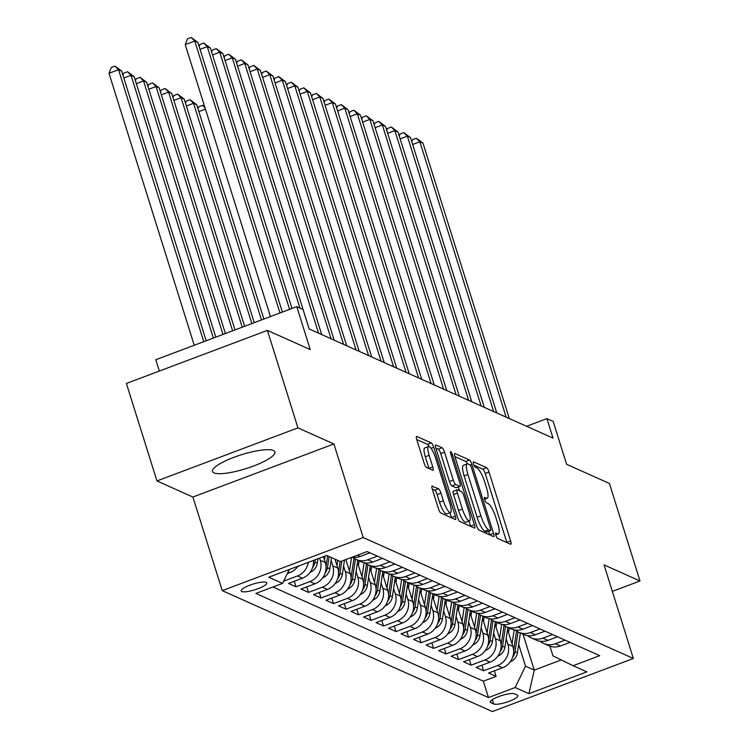<?xml version="1.0" encoding="UTF-8"?>
<svg xmlns="http://www.w3.org/2000/svg" width="749" height="749" viewBox="0 0 749 749"><rect width="100%" height="100%" fill="white"/><g stroke="black" fill="none" stroke-linecap="round" stroke-linejoin="round"><path stroke-width="1.12" d="M495.857 535.338A2.884 0.683 69.4 0 0 497.551 538.4L510.593 544.233A4.12 0.983 69.4 0 0 510.846 544.261A4.12 0.983 69.4 0 0 510.621 540.956L489.031 472.057A4.12 0.983 69.4 0 0 486.607 467.685L473.565 461.843A2.884 0.683 69.4 0 0 473.387 461.824A2.884 0.683 69.4 0 0 473.546 464.137A2.884 0.683 69.4 0 0 475.241 467.198L476.926 467.956A13.173 3.146 69.4 0 1 484.697 481.963L486.494 487.702A13.173 3.146 69.4 0 1 487.206 498.272A13.173 3.146 69.4 0 1 486.41 498.197L484.715 497.439A2.884 0.683 69.4 0 0 484.547 497.42A2.884 0.683 69.4 0 0 484.697 499.733A2.884 0.683 69.4 0 0 486.401 502.804L488.086 503.553A13.173 3.146 69.4 0 1 495.857 517.559L497.654 523.308A13.173 3.146 69.4 0 1 498.366 533.868A13.173 3.146 69.4 0 1 497.561 533.794L495.875 533.035A2.884 0.683 69.4 0 0 495.698 533.026A2.884 0.683 69.4 0 0 495.857 535.338M213.98 472.872A32.703 7.303 162.6 0 0 249.717 467.404A32.703 7.303 162.6 0 0 274.911 451.909A32.703 7.303 162.6 0 0 273.422 450.495A32.703 7.303 162.6 0 0 237.686 455.972A32.703 7.303 162.6 0 0 212.501 471.467A32.703 7.303 162.6 0 0 213.98 472.872M241.768 591.523A13.416 2.996 162.6 0 0 256.43 589.276A13.416 2.996 162.6 0 0 266.766 582.919A13.416 2.996 162.6 0 0 266.157 582.347A13.416 2.996 162.6 0 0 251.495 584.595A13.416 2.996 162.6 0 0 241.159 590.942A13.416 2.996 162.6 0 0 241.768 591.523M432.351 486.007A4.12 0.983 69.4 0 0 432.098 485.989A4.12 0.983 69.4 0 0 432.323 489.294L438.38 508.618A4.12 0.983 69.4 0 0 440.805 512.999L455.289 519.478A4.12 0.983 69.4 0 0 455.542 519.506A4.12 0.983 69.4 0 0 455.317 516.201L433.727 447.303A4.12 0.983 69.4 0 0 431.302 442.931L416.819 436.442A4.12 0.983 69.4 0 0 416.566 436.414A4.12 0.983 69.4 0 0 416.79 439.719L424.103 463.069A4.12 0.983 69.4 0 0 426.537 467.451L432.735 470.222A4.12 0.983 69.4 0 0 432.988 470.25A4.12 0.983 69.4 0 0 432.763 466.945L429.13 455.364A11.01 2.621 69.4 0 1 428.54 446.535A11.01 2.621 69.4 0 1 435.703 458.304L449.915 503.665A11.01 2.621 69.4 0 1 450.505 512.494A11.01 2.621 69.4 0 1 443.342 500.725L440.974 493.16A4.12 0.983 69.4 0 0 438.549 488.788L431.93 486.167M612.345 591.392L639.992 580.981L609.443 483.489L566.609 464.314L553.165 421.425L546.91 418.625L553.024 438.118L309.14 328.961L303.036 309.459L296.782 306.659L155.792 359.735L159.34 371.055M297.943 427.876L156.953 480.942L192.905 497.036L333.895 443.97L297.943 427.876L267.393 330.384L310.226 349.558L296.782 306.659M333.895 443.97L363.228 537.557L633.364 658.474L492.374 711.55L222.238 590.633L363.228 537.557M639.992 580.981L604.04 564.886L633.364 658.474M476.561 525.714A4.12 0.983 69.4 0 0 478.986 530.086L493.469 536.574A4.12 0.983 69.4 0 0 493.722 536.593A4.12 0.983 69.4 0 0 493.497 533.288L471.907 464.389A4.12 0.983 69.4 0 0 469.483 460.017L454.999 453.529A4.12 0.983 69.4 0 0 454.746 453.51A4.12 0.983 69.4 0 0 454.971 456.806L476.561 525.714M474.379 528.026L459.895 521.538A4.12 0.983 69.4 0 1 457.47 517.166L435.881 448.267A4.12 0.983 69.4 0 1 435.656 444.962A4.12 0.983 69.4 0 1 435.909 444.99L442.107 447.762A4.12 0.983 69.4 0 1 444.532 452.143L453.285 480.081A4.12 0.983 69.4 0 0 455.72 484.463L459.83 486.298A4.12 0.983 69.4 0 0 460.083 486.326A4.12 0.983 69.4 0 0 459.858 483.021L450.739 453.931A2.884 0.683 69.4 0 1 450.589 451.619A2.884 0.683 69.4 0 1 452.462 454.699L474.407 524.749A4.12 0.983 69.4 0 1 474.632 528.054A4.12 0.983 69.4 0 1 474.379 528.026M156.953 480.942L126.394 383.451L267.393 330.384M308.316 562.349A16.768 15.851 114.1 0 1 297.409 575.972L302.409 578.209L288.505 583.443L296.005 586.804L294.273 581.271M319.598 558.108L320.272 560.233A16.768 15.851 114.1 0 1 309.917 581.57L314.917 583.808L301.004 589.042L308.513 592.403L306.781 586.87M331.086 560.43L332.771 565.832A16.768 15.851 114.1 0 1 322.416 587.169L327.425 589.407L313.513 594.64L321.021 598.002L319.289 592.468M343.585 566.029L345.28 571.431A16.768 15.851 114.1 0 1 334.925 592.768L339.934 595.006L326.021 600.239L333.53 603.6L331.788 598.067M356.093 571.627L357.788 577.03A16.768 15.851 114.1 0 1 347.433 598.367L352.433 600.604L338.529 605.838L346.029 609.199L344.297 603.666M368.602 577.226L370.296 582.628A16.768 15.851 114.1 0 1 359.941 603.966L364.941 606.203L351.038 611.437L358.537 614.798L356.805 609.265M381.11 582.825L382.805 588.227A16.768 15.851 114.1 0 1 372.45 609.564L377.449 611.802L363.537 617.036L371.045 620.397L369.313 614.863M393.618 588.424L395.303 593.826A16.768 15.851 114.1 0 1 384.949 615.163L389.957 617.401L376.045 622.634L383.554 625.995L381.821 620.462M406.117 594.023L407.812 599.425A16.768 15.851 114.1 0 1 397.457 620.752L402.466 622.999L388.553 628.233L396.062 631.594L394.32 626.061M418.625 599.621L420.32 605.023A16.768 15.851 114.1 0 1 409.965 626.351L414.965 628.598L401.061 633.832L408.561 637.193L406.829 631.66M431.134 605.211L432.828 610.613A16.768 15.851 114.1 0 1 422.473 631.95L427.473 634.188L413.57 639.431L421.069 642.782L419.337 637.259M443.642 610.809L445.337 616.212A16.768 15.851 114.1 0 1 434.982 637.549L439.981 639.786L426.069 645.029L433.577 648.381L431.845 642.857M456.15 616.408L457.836 621.81A16.768 15.851 114.1 0 1 447.481 643.148L452.49 645.385L438.577 650.628L446.086 653.98L444.354 648.456M468.649 622.007L470.344 627.409A16.768 15.851 114.1 0 1 459.989 648.746L464.998 650.984L451.085 656.218L458.594 659.579L456.853 654.046M481.158 627.606L482.852 633.008A16.768 15.851 114.1 0 1 472.497 654.345L477.497 656.583L463.594 661.816L471.093 665.178L469.361 659.644M493.666 633.205L495.361 638.607A16.768 15.851 114.1 0 1 485.006 659.944L490.005 662.182L476.102 667.415L483.601 670.776L497.514 665.543A16.768 15.851 -65.9 0 0 507.869 644.206L506.174 638.803M481.869 665.243L483.601 670.776M314.917 583.808A16.768 15.851 -65.9 0 0 325.272 562.471L323.446 556.657M327.425 589.407A16.768 15.851 -65.9 0 0 337.78 568.07L334.981 559.138M339.934 595.006A16.768 15.851 -65.9 0 0 350.279 573.668L345.86 559.559M352.433 600.604A16.768 15.851 -65.9 0 0 362.788 579.267L357.488 562.349M364.941 606.203A16.768 15.851 -65.9 0 0 375.296 584.866L369.997 567.948M377.449 611.802A16.768 15.851 -65.9 0 0 387.804 590.465L382.496 573.547M389.957 617.401A16.768 15.851 -65.9 0 0 400.312 596.064L395.004 579.136M402.466 622.999A16.768 15.851 -65.9 0 0 412.811 601.662L407.512 584.735M414.965 628.598A16.768 15.851 -65.9 0 0 425.32 607.261L420.02 590.334M427.473 634.188A16.768 15.851 -65.9 0 0 437.828 612.86L432.529 595.932M439.981 639.786A16.768 15.851 -65.9 0 0 450.336 618.459L445.037 601.531M452.49 645.385A16.768 15.851 -65.9 0 0 462.845 624.048L457.536 607.13M464.998 650.984A16.768 15.851 -65.9 0 0 475.353 629.647L470.044 612.729M477.497 656.583A16.768 15.851 -65.9 0 0 487.852 635.246L482.553 618.328M490.005 662.182A16.768 15.851 -65.9 0 0 500.36 640.844L495.061 623.926M517.278 695.063L514.526 693.836A12.995 2.902 162.6 0 0 500.323 696.008A12.995 2.902 162.6 0 0 490.314 702.169A12.995 2.902 162.6 0 0 490.904 702.731L493.657 703.957A12.995 2.902 162.6 0 0 507.859 701.785A12.995 2.902 162.6 0 0 517.868 695.624A12.995 2.902 162.6 0 0 517.278 695.063M289.264 569.521L282.532 583.396L255.858 593.433L488.479 697.562L515.153 687.516L525.508 666.179L518.683 644.402M282.532 583.396L268.769 577.236L326.695 555.43L340.449 561.591L367.122 551.554L599.743 655.675L573.069 665.711L586.832 671.872L528.906 693.677L515.153 687.516M272.945 587.001L483.339 681.178L496.11 676.375L488.601 673.014L502.513 667.78A16.768 15.851 -65.9 0 0 512.868 646.443L507.569 629.525M540.179 641.247A16.768 15.851 -65.9 0 0 543.69 643.447A16.768 15.851 -65.9 0 0 555.43 643.737L565.018 640.133M543.69 643.447L548.699 645.685A16.768 15.851 -65.9 0 0 560.43 645.975L570.017 642.37M352.114 557.2A16.768 15.851 -65.9 0 0 360.335 556.413L369.922 552.799M377.421 556.161L367.834 559.765A16.768 15.851 114.1 0 1 356.093 559.475A16.768 15.851 114.1 0 1 352.573 557.275M356.093 559.475L361.093 561.713A16.768 15.851 -65.9 0 0 372.833 562.003L382.421 558.398M389.929 561.759L380.342 565.364A16.768 15.851 114.1 0 1 368.602 565.074A16.768 15.851 114.1 0 1 365.081 562.874M368.602 565.074L373.601 567.311A16.768 15.851 -65.9 0 0 385.342 567.602L394.929 563.997M402.438 567.358L392.851 570.963A16.768 15.851 114.1 0 1 381.11 570.672A16.768 15.851 114.1 0 1 377.59 568.472M381.11 570.672L386.109 572.91A16.768 15.851 -65.9 0 0 397.85 573.2L407.437 569.596M414.937 572.957L405.359 576.561A16.768 15.851 114.1 0 1 393.618 576.271A16.768 15.851 114.1 0 1 390.098 574.071M393.618 576.271L398.618 578.509A16.768 15.851 -65.9 0 0 410.358 578.799L419.946 575.195M427.445 578.556L417.858 582.16A16.768 15.851 114.1 0 1 406.117 581.87A16.768 15.851 114.1 0 1 402.606 579.67M406.117 581.87L411.126 584.108A16.768 15.851 -65.9 0 0 422.867 584.398L432.454 580.793M439.953 584.154L430.366 587.759A16.768 15.851 114.1 0 1 418.625 587.469A16.768 15.851 114.1 0 1 415.105 585.259M418.625 587.469L423.634 589.706A16.768 15.851 -65.9 0 0 435.366 589.997L444.953 586.392M452.462 589.744L442.874 593.358A16.768 15.851 114.1 0 1 431.134 593.068A16.768 15.851 114.1 0 1 427.613 590.858M431.134 593.068L436.133 595.305A16.768 15.851 -65.9 0 0 447.874 595.595L457.461 591.991M464.97 595.343L455.383 598.957A16.768 15.851 114.1 0 1 443.642 598.666A16.768 15.851 114.1 0 1 440.122 596.457M443.642 598.666L448.642 600.904A16.768 15.851 -65.9 0 0 460.382 601.194L469.969 597.59M477.469 600.941L467.891 604.555A16.768 15.851 114.1 0 1 456.15 604.265A16.768 15.851 114.1 0 1 452.63 602.056M456.15 604.265L461.15 606.503A16.768 15.851 -65.9 0 0 472.891 606.793L482.478 603.179M489.977 606.54L480.39 610.154A16.768 15.851 114.1 0 1 468.649 609.855A16.768 15.851 114.1 0 1 465.138 607.654M468.649 609.855L473.658 612.102A16.768 15.851 -65.9 0 0 485.399 612.392L494.986 608.778M502.485 612.139L492.898 615.753A16.768 15.851 114.1 0 1 481.158 615.453A16.768 15.851 114.1 0 1 477.637 613.253M481.158 615.453L486.167 617.7A16.768 15.851 -65.9 0 0 497.898 617.991L507.485 614.377M514.994 617.738L505.406 621.342A16.768 15.851 114.1 0 1 493.666 621.052A16.768 15.851 114.1 0 1 490.146 618.852M493.666 621.052L498.665 623.299A16.768 15.851 -65.9 0 0 510.406 623.589L519.993 619.975M527.502 623.337L517.915 626.941A16.768 15.851 114.1 0 1 506.174 626.651A16.768 15.851 114.1 0 1 502.654 624.451M506.174 626.651L511.174 628.888A16.768 15.851 -65.9 0 0 522.914 629.188L532.502 625.574M540.001 628.935L530.423 632.54A16.768 15.851 114.1 0 1 518.683 632.25A16.768 15.851 114.1 0 1 515.162 630.049M518.683 632.25L523.682 634.487A16.768 15.851 -65.9 0 0 535.423 634.787L545.01 631.173M552.509 634.534L542.922 638.139A16.768 15.851 114.1 0 1 531.181 637.848A16.768 15.851 114.1 0 1 527.671 635.648M531.181 637.848L536.19 640.086A16.768 15.851 -65.9 0 0 547.931 640.376L557.518 636.772M485.006 659.944L471.093 665.178M472.497 654.345L458.594 659.579M459.989 648.746L446.086 653.98M447.481 643.148L433.577 648.381M434.982 637.549L421.069 642.782M422.473 631.95L408.561 637.193M409.965 626.351L396.062 631.594M397.457 620.752L383.554 625.995M384.949 615.163L371.045 620.397M372.45 609.564L358.537 614.798M359.941 603.966L346.029 609.199M347.433 598.367L333.53 603.6M334.925 592.768L321.021 598.002M322.416 587.169L308.513 592.403M309.917 581.57L296.005 586.804M297.409 575.972L283.609 581.168M287.279 573.603L289.9 572.611A16.768 15.851 -65.9 0 0 297.933 566.263M525.508 666.179L534.262 670.102L561.273 659.935M523.008 634.188L534.262 670.102L528.906 693.677M549.906 646.162L552.94 655.852L573.069 665.711M192.905 497.036L222.238 590.633M546.91 418.625L526.566 426.284M494.377 670.842L496.11 676.375M483.339 681.178L488.479 697.562M302.409 578.209A16.768 15.851 -65.9 0 0 313.466 560.411M506.867 542.566A4.12 0.983 69.4 0 0 506.811 542.388L485.221 473.49A4.12 0.983 69.4 0 0 482.796 469.117L473.911 465.138M467.348 463.865A4.12 0.983 69.4 0 0 465.672 461.45L454.915 456.637M489.743 534.898A4.12 0.983 69.4 0 0 489.687 534.73L488.638 531.369M490.445 530.61A2.884 0.683 69.4 0 0 490.614 530.62A2.884 0.683 69.4 0 0 490.464 528.317L471.505 467.835A2.884 0.683 69.4 0 0 469.81 464.773L468.031 463.977A13.173 3.146 69.4 0 0 467.226 463.893A13.173 3.146 69.4 0 0 467.938 474.463L480.895 515.799A13.173 3.146 69.4 0 0 488.666 529.815L490.445 530.61L486.635 532.043A2.884 0.683 69.4 0 0 486.803 532.062A2.884 0.683 69.4 0 0 486.925 531.93M467.226 463.893L463.416 465.335A13.173 3.146 69.4 0 0 464.127 475.896L467.938 474.463M486.635 532.043L484.856 531.247A13.173 3.146 69.4 0 1 477.085 517.241L464.127 475.896M435.824 448.089L438.296 449.194L442.107 447.762M456.441 487.571A4.12 0.983 69.4 0 1 456.272 487.758A4.12 0.983 69.4 0 1 456.019 487.73L451.909 485.895A4.12 0.983 69.4 0 1 449.475 481.513L440.721 453.576A4.12 0.983 69.4 0 0 438.296 449.194M458.313 486.99L459.502 490.764M468.996 521.051L470.597 526.182L474.407 524.749M462.376 509.077A11.01 2.621 69.4 0 0 469.539 520.845A11.01 2.621 69.4 0 0 468.94 512.016L463.94 496.035A4.12 0.983 69.4 0 0 461.506 491.662L457.396 489.818A4.12 0.983 69.4 0 0 457.143 489.79A4.12 0.983 69.4 0 0 457.367 493.095L462.376 509.077L458.566 510.509A11.01 2.621 69.4 0 0 465.728 522.287L469.539 520.845M453.585 491.25A4.12 0.983 69.4 0 0 453.332 491.232A4.12 0.983 69.4 0 0 453.557 494.527L457.367 493.095M458.566 510.509L453.557 494.527M450.505 512.494L446.694 513.926A11.01 2.621 69.4 0 1 439.532 502.158L437.163 494.602A4.12 0.983 69.4 0 0 434.738 490.221L432.267 489.116M428.54 446.535L424.73 447.968A11.01 2.621 69.4 0 0 425.32 456.796L429.13 455.364M429.008 468.556A4.12 0.983 69.4 0 0 428.952 468.378L425.32 456.796M429.055 446.535A4.12 0.983 69.4 0 0 427.492 444.363L416.734 439.551M451.563 517.812A4.12 0.983 69.4 0 0 451.507 517.634L449.962 512.7M510.153 661.826L510.378 661.77A11.113 10.505 -65.9 0 0 517.428 652.754L520.386 633.017M512.073 643.925L514.189 629.872M508.543 632.633L509.236 628.027M512.672 657.191A11.113 10.505 -65.9 0 0 515.05 651.686L518.018 631.931M516.538 631.079L513.608 650.609M506.155 417.146L419.861 141.786L422.988 143.19L509.283 418.541M411.763 141.673L412.54 139.651L416.35 138.219L419.861 141.786L412.652 144.501M416.35 138.219L422.988 143.19M497.645 656.227L497.87 656.171A11.113 10.505 -65.9 0 0 504.92 647.155L507.878 627.419M499.574 638.326L501.68 624.273M496.035 627.035L496.727 622.428M500.163 651.593A11.113 10.505 -65.9 0 0 502.542 646.087L505.509 626.333M504.03 625.481L501.1 645.011M485.146 650.628L485.361 650.572A11.113 10.505 -65.9 0 0 492.411 641.556L495.37 621.82M487.065 632.727L489.172 618.674M483.526 621.436L484.219 616.83M487.655 645.994A11.113 10.505 -65.9 0 0 490.033 640.489L493.001 620.734M491.531 619.882L488.601 639.412M472.638 645.029L472.853 644.973A11.113 10.505 -65.9 0 0 479.903 635.957L482.871 616.221M474.557 627.128L476.664 613.075M471.018 615.837L471.711 611.231M475.156 640.395A11.113 10.505 -65.9 0 0 477.534 634.899L480.493 615.135M479.023 614.283L476.092 633.813M460.129 639.431L460.354 639.374A11.113 10.505 -65.9 0 0 467.404 630.358L470.363 610.622M462.049 621.53L464.155 607.486M458.51 610.238L459.203 605.632M462.648 634.796A11.113 10.505 -65.9 0 0 465.026 629.3L467.985 609.546M466.515 608.684L463.584 628.214M493.647 411.547L407.353 136.187L410.48 137.591L496.774 412.942M399.254 136.075L400.032 134.052L403.842 132.62L407.353 136.187L400.144 138.902M403.842 132.62L410.48 137.591M481.139 405.949L394.845 130.598L397.972 131.993L484.266 407.344M386.746 130.476L387.533 128.453L391.343 127.021L394.845 130.598L387.636 133.313M391.343 127.021L397.972 131.993M468.631 400.35L382.346 124.999L385.473 126.394L471.758 401.745M374.247 124.877L375.024 122.855L378.835 121.422L382.346 124.999L375.127 127.714M378.835 121.422L385.473 126.394M456.122 394.751L369.837 119.4L372.965 120.795L459.249 396.146M361.739 119.278L362.516 117.256L366.327 115.823L369.837 119.4L362.619 122.115M366.327 115.823L372.965 120.795M447.621 633.841L447.846 633.776A11.113 10.505 -65.9 0 0 454.896 624.76L457.854 605.023M449.54 615.931L451.656 601.887M446.011 604.649L446.704 600.033M450.14 629.197A11.113 10.505 -65.9 0 0 452.518 623.702L455.486 603.947M454.006 603.085L451.076 622.616M443.623 389.152L357.329 113.801L360.456 115.196L446.75 390.547M349.231 113.689L350.008 111.657L353.818 110.225L357.329 113.801L350.12 116.516M353.818 110.225L360.456 115.196M435.113 628.242L435.338 628.177A11.113 10.505 -65.9 0 0 442.387 619.161L445.346 599.425M437.042 610.332L439.148 596.288M433.502 599.05L434.195 594.434M437.631 623.599A11.113 10.505 -65.9 0 0 440.009 618.103L442.977 598.348M441.498 597.487L438.568 617.017M431.115 383.554L344.821 108.202L347.948 109.597L434.242 384.949M336.722 108.09L337.499 106.058L341.31 104.626L344.821 108.202L337.612 110.918M341.31 104.626L347.948 109.597M422.614 622.644L422.829 622.578A11.113 10.505 -65.9 0 0 429.879 613.562L432.838 593.826M424.533 604.733L426.64 590.689M420.994 593.451L421.687 588.836M425.123 618A11.113 10.505 -65.9 0 0 427.501 612.504L430.469 592.749M428.999 591.888L426.069 611.418M418.607 377.955L332.313 102.604L335.44 103.999L421.734 379.35M324.214 102.491L325 100.46L328.811 99.027L332.313 102.604L325.103 105.319M328.811 99.027L335.44 103.999M410.106 617.045L410.321 616.979A11.113 10.505 -65.9 0 0 417.371 607.963L420.339 588.227M412.025 599.134L414.131 585.091M408.486 587.853L409.179 583.237M412.624 612.41A11.113 10.505 -65.9 0 0 414.993 606.905L417.961 587.15M416.491 586.289L413.56 605.819M406.098 372.356L319.814 97.005L322.941 98.4L409.226 373.76M311.706 96.893L312.492 94.861L316.303 93.428L319.814 97.005L312.595 99.72M316.303 93.428L322.941 98.4M397.597 611.446L397.822 611.381A11.113 10.505 -65.9 0 0 404.863 602.374L407.831 582.638M399.517 593.536L401.623 579.492M395.978 582.254L396.67 577.638M400.116 606.812A11.113 10.505 -65.9 0 0 402.494 601.307L405.452 581.552M403.983 580.69L401.052 600.221M393.59 366.757L307.305 91.406L310.432 92.81L396.717 368.162M299.207 91.294L299.984 89.271L303.794 87.83L307.305 91.406L300.087 94.121M303.794 87.83L310.432 92.81M385.089 605.847L385.314 605.791A11.113 10.505 -65.9 0 0 392.364 596.775L395.322 577.039M387.008 587.937L389.124 573.893M383.479 576.655L384.171 572.039M387.608 601.213A11.113 10.505 -65.9 0 0 389.986 595.708L392.953 575.953M391.474 575.092L388.544 594.622M381.091 361.158L294.797 85.807L297.924 87.212L384.218 362.563M286.698 85.695L287.476 83.673L291.286 82.231L294.797 85.807L287.588 88.522M291.286 82.231L297.924 87.212M372.581 600.249L372.805 600.192A11.113 10.505 -65.9 0 0 379.855 591.176L382.814 571.44M374.509 582.347L376.616 568.294M370.97 571.056L371.663 566.441M375.099 595.614A11.113 10.505 -65.9 0 0 377.477 590.109L380.445 570.354M378.966 569.502L376.035 589.023M197.979 108.783L198.757 106.761L202.567 105.328L204.627 106.545M205.441 109.139L198.869 111.61M205.029 107.828L202.567 105.328M368.583 355.56L282.289 80.209L285.416 81.613L371.71 356.964M274.19 80.096L274.967 78.074L278.778 76.632L282.289 80.209L275.08 82.924M278.778 76.632L285.416 81.613M360.082 594.65L360.297 594.594A11.113 10.505 -65.9 0 0 367.347 585.578L370.306 565.841M362.001 576.749L364.108 562.696M358.462 565.458L359.155 560.842M362.591 590.015A11.113 10.505 -65.9 0 0 364.969 584.51L367.937 564.755M366.467 563.903L363.537 583.434M263.873 319.046L196.697 104.701L193.57 103.296L261.467 319.954M185.471 103.184L186.258 101.162L190.068 99.729L196.697 104.701M190.068 99.729L193.57 103.296L186.361 106.012M356.075 349.961L269.78 74.61L272.908 76.014L359.202 351.365M261.682 74.497L262.468 72.475L266.279 71.043L269.78 74.61L262.571 77.325M266.279 71.043L272.908 76.014M343.566 344.362L257.281 69.011L260.409 70.415L346.693 345.766M249.174 68.899L249.96 66.876L253.771 65.444L257.281 69.011L250.063 71.726M253.771 65.444L260.409 70.415M331.058 338.773L244.773 63.412L247.9 64.817L334.185 340.168M236.675 63.3L237.452 61.278L241.262 59.845L244.773 63.412L237.555 66.127M241.262 59.845L247.9 64.817M347.573 589.051L347.789 588.995A11.113 10.505 -65.9 0 0 354.839 579.979L357.807 560.243M349.493 571.15L351.553 557.415M350.092 584.417A11.113 10.505 -65.9 0 0 352.461 578.911L355.429 559.157M353.959 558.305L351.028 577.835M254.257 322.669L184.198 99.102L181.071 97.698L251.851 323.577M172.963 97.585L173.749 95.563L177.56 94.131L184.198 99.102M177.56 94.131L181.071 97.698L173.852 100.413M335.065 583.452L335.29 583.396A11.113 10.505 -65.9 0 0 342.33 574.38L344.484 560.074M336.984 565.551L337.762 560.383M337.584 578.818A11.113 10.505 -65.9 0 0 339.962 573.313L341.797 561.085M340.14 561.45L338.52 572.236M244.633 326.292L171.69 93.503L168.562 92.108L242.236 327.191M160.464 91.987L161.241 89.964L165.052 88.532L171.69 93.503M165.052 88.532L168.562 92.108L161.344 94.823M322.557 577.854L322.782 577.797A11.113 10.505 -65.9 0 0 329.832 568.781L331.507 557.593M324.476 559.952L325.066 556.048M325.075 573.219A11.113 10.505 -65.9 0 0 327.453 567.714L329.129 556.526M327.631 555.852L326.012 566.637M235.017 329.906L159.181 87.905L156.054 86.51L232.611 330.815M147.956 86.388L148.733 84.365L152.543 82.933L159.181 87.905M152.543 82.933L156.054 86.51L148.845 89.225M318.559 333.174L232.265 57.823L235.392 59.218L321.686 334.569M224.166 57.701L224.943 55.679L228.754 54.246L232.265 57.823L225.056 60.538M228.754 54.246L235.392 59.218M310.049 572.255L310.273 572.199A11.113 10.505 -65.9 0 0 317.323 563.182L317.997 558.707M312.567 567.62A11.113 10.505 -65.9 0 0 314.945 562.115L315.31 559.718M313.606 560.355L313.503 561.038M225.402 333.53L146.673 82.306L143.546 80.911L222.996 334.438M135.447 80.789L136.224 78.767L140.035 77.334L146.673 82.306M140.035 77.334L143.546 80.911L136.337 83.626M299.937 308.073L219.757 52.224L222.884 53.619L309.178 328.97M211.658 52.102L212.435 50.08L216.246 48.648L219.757 52.224L212.547 54.939M216.246 48.648L222.884 53.619M297.55 566.656L297.765 566.6A11.113 10.505 -65.9 0 0 299.712 565.589M215.787 337.153L134.165 76.707L131.038 75.312L213.381 338.052M122.939 75.2L123.725 73.168L127.536 71.735L134.165 76.707M127.536 71.735L131.038 75.312L123.828 78.027M289.591 309.365L207.248 46.625L210.375 48.02L291.998 308.457M199.15 46.504L199.936 44.481L203.747 43.049L207.248 46.625L200.039 49.34M203.747 43.049L210.375 48.02M206.172 340.767L121.666 71.108L118.539 69.713L109.008 73.299L194.234 345.261M109.008 73.299L111.217 67.569L115.028 66.137L118.539 69.713L203.765 341.675M115.028 66.137L121.666 71.108M279.976 312.988L194.749 41.026L197.876 42.421L282.382 312.08M270.445 316.574L185.218 44.612L194.749 41.026L191.238 37.45L197.876 42.421M185.218 44.612L187.428 38.882L191.238 37.45M320.272 560.233L325.272 562.471M332.771 565.832L337.78 568.07M345.28 571.431L350.279 573.668M357.788 577.03L362.788 579.267M370.296 582.628L375.296 584.866M382.805 588.227L387.804 590.465M395.303 593.826L400.312 596.064M407.812 599.425L412.811 601.662M420.32 605.023L425.32 607.261M432.828 610.613L437.828 612.86M445.337 616.212L450.336 618.459M457.836 621.81L462.845 624.048M470.344 627.409L475.353 629.647M482.852 633.008L487.852 635.246M495.361 638.607L500.36 640.844M507.869 644.206L512.868 646.443M555.43 643.737L560.43 645.975M357.535 555.159L360.335 556.413M367.834 559.765L372.833 562.003M380.342 565.364L385.342 567.602M392.851 570.963L397.85 573.2M405.359 576.561L410.358 578.799M417.858 582.16L422.867 584.398M430.366 587.759L435.366 589.997M442.874 593.358L447.874 595.595M455.383 598.957L460.382 601.194M467.891 604.555L472.891 606.793M480.39 610.154L485.399 612.392M492.898 615.753L497.898 617.991M505.406 621.342L510.406 623.589M517.915 626.941L522.914 629.188M530.423 632.54L535.423 634.787M542.922 638.139L547.931 640.376M497.514 665.543L502.513 667.78M288.14 571.824L289.9 572.611M492.318 699.697L493.657 703.957M490.473 701.373L490.904 702.731M495.632 534.524L497.561 533.794M484.481 498.918L486.41 498.197M482.796 469.117L486.607 467.685M485.221 473.49L489.031 472.057M506.811 542.388L510.621 540.956M465.672 461.45L469.483 460.017M470.147 465.054L471.907 464.389M489.687 534.73L493.497 533.288M477.085 517.241L480.895 515.799M484.856 531.247L488.666 529.815M440.721 453.576L444.532 452.143M449.475 481.513L453.285 480.081M451.909 485.895L455.72 484.463M456.019 487.73L459.83 486.298M451.141 455.195L452.462 454.699M434.738 490.221L438.549 488.788M437.163 494.602L440.974 493.16M439.532 502.158L443.342 500.725M428.952 468.378L432.763 466.945M427.492 444.363L431.302 442.931M431.012 448.323L433.727 447.303M451.507 517.634L455.317 516.201M515.05 651.686L517.428 652.754M502.542 646.087L504.92 647.155M490.033 640.489L492.411 641.556M477.534 634.899L479.903 635.957M465.026 629.3L467.404 630.358M452.518 623.702L454.896 624.76M440.009 618.103L442.387 619.161M427.501 612.504L429.879 613.562M414.993 606.905L417.371 607.963M402.494 601.307L404.863 602.374M389.986 595.708L392.364 596.775M377.477 590.109L379.855 591.176M364.969 584.51L367.347 585.578M352.461 578.911L354.839 579.979M339.962 573.313L342.33 574.38M327.453 567.714L329.832 568.781M314.945 562.115L317.323 563.182M495.716 534.861L498.366 533.868M484.566 499.265L487.206 498.272M486.803 532.062L490.614 530.62M456.272 487.758L460.083 486.326M453.332 491.232L457.143 489.79"/></g></svg>
